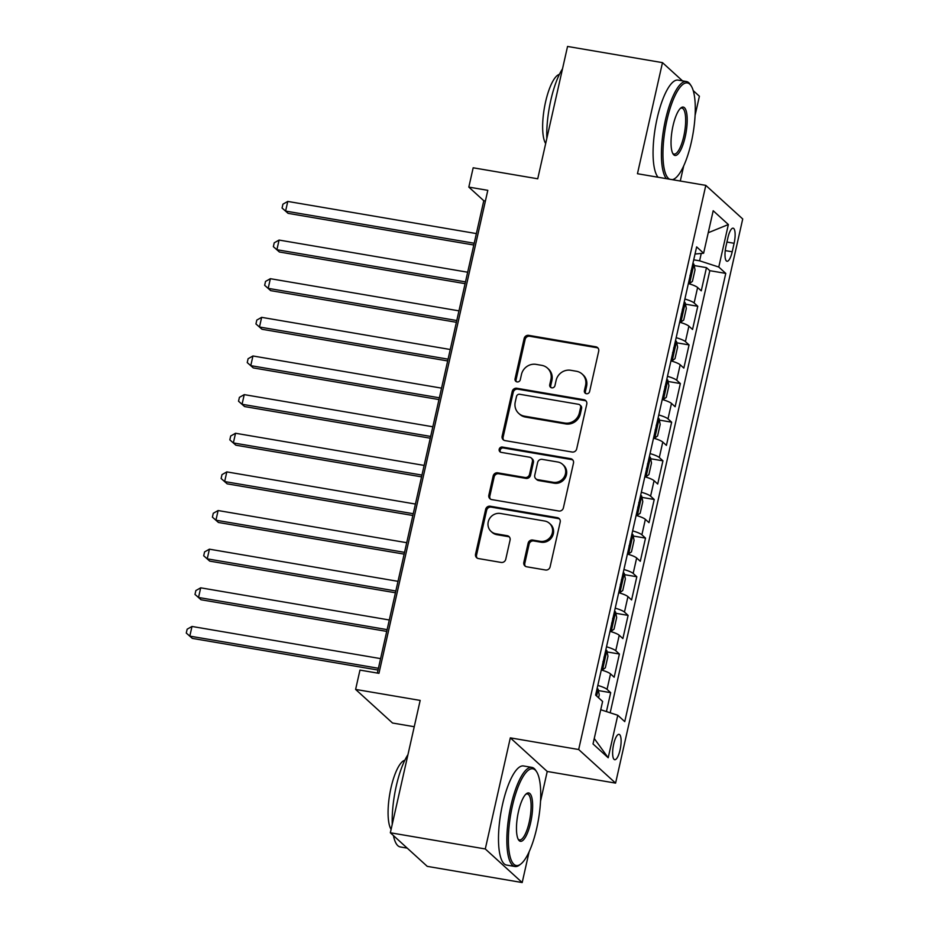 <?xml version="1.0" encoding="UTF-8"?>
<svg xmlns="http://www.w3.org/2000/svg" width="929" height="929" viewBox="0 0 929 929"><rect width="100%" height="100%" fill="white"/><g stroke="black" fill="none" stroke-linecap="round" stroke-linejoin="round"><path stroke-width="1.39" d="M586.408 393.733A2.764 2.601 -47.7 0 0 589.613 391.527L598.694 351.22A3.948 3.716 -47.7 0 0 595.826 346.796L528.729 335.357A3.948 3.716 -47.7 0 0 524.142 338.516L515.061 378.811A2.764 2.601 -47.7 0 0 517.081 381.912A2.764 2.601 -47.7 0 0 520.286 379.706L521.459 374.48A12.634 11.903 -47.7 0 1 536.126 364.377L541.712 365.341A12.634 11.903 -47.7 0 1 547.483 368.128A12.634 11.903 -47.7 0 1 550.909 379.508L549.736 384.722A2.764 2.601 -47.7 0 0 551.745 387.823A2.764 2.601 -47.7 0 0 554.95 385.616L556.123 380.391A12.634 11.903 -47.7 0 1 570.789 370.288L576.375 371.252A12.634 11.903 -47.7 0 1 582.146 374.039A12.634 11.903 -47.7 0 1 585.572 385.419L584.399 390.633A2.764 2.601 -47.7 0 0 586.408 393.733M620.061 749.935A12.867 3.693 99.7 0 0 619.028 734.34A12.867 3.693 99.7 0 0 613.674 744.117A12.867 3.693 99.7 0 0 614.696 759.713A12.867 3.693 99.7 0 0 620.061 749.935M523.828 562.359A3.948 3.716 -47.7 0 0 526.697 566.783L545.52 570A3.948 3.716 -47.7 0 0 550.107 566.841L560.187 522.086A3.948 3.716 -47.7 0 0 557.319 517.662L490.222 506.224A3.948 3.716 -47.7 0 0 485.646 509.371L475.555 554.125A3.948 3.716 -47.7 0 0 478.423 558.561L501.161 562.44A3.948 3.716 -47.7 0 0 505.748 559.281L510.067 540.121A3.948 3.716 -47.7 0 0 507.188 535.696L495.912 533.769A10.556 9.952 -47.7 0 1 491.093 531.434A10.556 9.952 -47.7 0 1 489.211 519.265A10.556 9.952 -47.7 0 1 500.487 513.482L544.661 521.018A10.556 9.952 -47.7 0 1 549.48 523.352A10.556 9.952 -47.7 0 1 551.361 535.522A10.556 9.952 -47.7 0 1 540.086 541.305L532.723 540.051A3.948 3.716 -47.7 0 0 528.136 543.21L523.828 562.359L524.827 563.264A3.948 3.716 -47.7 0 0 525.442 566.318M682.513 80.869L662.482 62.638L567.549 46.45L537.728 178.786L473.175 167.789L468.82 187.101L487.806 190.34L378.951 673.339L359.964 670.099L355.61 689.423L392.526 723.017L414.241 726.722M540.527 801.228L547.227 771.465L510.323 737.858L485.286 848.955L390.343 832.767L420.175 700.42L355.61 689.423M510.323 737.858L578.674 749.517L705.808 185.382L742.724 218.977L615.59 783.112L578.674 749.517M662.482 62.638L637.457 173.723L705.808 185.382M572.101 452.04A3.948 3.716 -47.7 0 0 576.688 448.881L586.768 404.127A3.948 3.716 -47.7 0 0 583.9 399.702L516.803 388.264A3.948 3.716 -47.7 0 0 512.227 391.423L502.136 436.177A3.948 3.716 -47.7 0 0 505.004 440.601L572.101 452.04M573.483 463.106L563.392 507.861A3.948 3.716 -47.7 0 1 558.817 511.02L491.72 499.581A3.948 3.716 -47.7 0 1 488.851 495.157L493.16 475.996A3.948 3.716 -47.7 0 1 497.747 472.838L524.955 477.483A3.948 3.716 -47.7 0 0 529.542 474.324L532.398 461.62A3.948 3.716 -47.7 0 0 529.53 457.196L501.195 452.365A2.764 2.601 -47.7 0 1 499.442 448.568A2.764 2.601 -47.7 0 1 502.392 447.046L570.603 458.682A3.948 3.716 -47.7 0 1 573.483 463.106M485.286 848.955L522.191 882.55L427.259 866.362L390.343 832.767M695.089 115.382L699.398 96.233L693.208 90.601M606.428 711.579L610.69 692.674L598.392 690.572M597.8 685.416A16.083 2.787 12.7 0 1 607.043 689.353L610.527 673.897L614.174 677.218L619.399 654.028L607.101 651.937M606.509 646.781A16.083 2.787 12.7 0 1 615.753 650.718L619.237 635.262L622.883 638.571L628.109 615.393L615.811 613.291M615.219 608.147A16.083 2.787 12.7 0 1 624.462 612.072L627.946 596.615L631.592 599.937L636.818 576.746L624.52 574.656M623.928 569.5A16.083 2.787 12.7 0 1 633.172 573.437L636.655 557.981L640.29 561.29L645.516 538.112L633.23 536.021M632.637 530.865A16.083 2.787 12.7 0 1 641.881 534.802L645.365 519.346L648.999 522.655L654.225 499.477L641.939 497.375M641.347 492.219A16.083 2.787 12.7 0 1 650.59 496.156L654.074 480.699L657.709 484.021L662.934 460.83L650.648 458.74M650.056 453.584A16.083 2.787 12.7 0 1 659.3 457.521L662.772 442.065L666.418 445.374L671.644 422.196L659.346 420.094M658.754 414.949A16.083 2.787 12.7 0 1 667.997 418.874L671.481 403.418L675.128 406.739L680.353 383.549L668.056 381.459M667.463 376.303A16.083 2.787 12.7 0 1 676.707 380.24L680.191 364.783L683.837 368.093L689.063 344.914L676.765 342.813M676.173 337.668A16.083 2.787 12.7 0 1 685.416 341.605L688.9 326.149L692.546 329.458L697.772 306.28L694.126 302.959A16.083 2.787 -167.3 0 0 684.882 299.022M685.474 304.178L697.772 306.28M727.93 237.65L726.014 246.15A12.472 3.577 99.7 0 0 727.012 261.258A12.472 3.577 99.7 0 0 732.203 251.782L734.119 243.282A12.472 3.577 99.7 0 0 733.12 228.174A12.472 3.577 99.7 0 0 727.93 237.65M600.738 709.733L617.773 715.26L624.752 721.612L725.77 273.393L718.779 267.041L699.607 260.817L693.719 259.818M617.773 715.26L608.193 757.762L593.027 743.955L602.607 701.453L595.628 695.101L696.634 246.882L703.613 253.234L713.193 210.732L728.359 224.539L718.779 267.041M610.179 712.798L709.814 270.676L706.47 267.633L701.256 290.823L697.609 287.502A16.083 2.787 -167.3 0 0 688.366 283.566M685.416 341.605L689.063 344.914M676.707 380.24L680.353 383.549M667.997 418.874L671.644 422.196M659.3 457.521L662.934 460.83M650.59 496.156L654.225 499.477M641.881 534.802L645.516 538.112M633.172 573.437L636.818 576.746M624.462 612.072L628.109 615.393M615.753 650.718L619.399 654.028M607.043 689.353L610.69 692.674M699.607 260.817L701.256 253.454M680.295 181.027L683.698 165.896M547.227 771.465L615.59 783.112M522.191 882.55L529.135 851.754M468.82 187.101L483.777 200.722L377.337 673.06M485.402 201.001L483.777 200.722M694.184 265.543L706.47 267.633M709.814 270.676L725.77 273.393M695.02 254.035L703.613 253.234M688.9 326.149A16.083 2.787 -167.3 0 0 679.656 322.212M680.191 364.783A16.083 2.787 -167.3 0 0 670.947 360.847M671.481 403.418A16.083 2.787 -167.3 0 0 662.238 399.493M662.772 442.065A16.083 2.787 -167.3 0 0 653.54 438.128M654.074 480.699A16.083 2.787 -167.3 0 0 644.831 476.763M645.365 519.346A16.083 2.787 -167.3 0 0 636.121 515.409M636.655 557.981A16.083 2.787 -167.3 0 0 627.412 554.044M627.946 596.615A16.083 2.787 -167.3 0 0 618.702 592.69M619.237 635.262A16.083 2.787 -167.3 0 0 609.993 631.325M610.527 673.897A16.083 2.787 -167.3 0 0 601.284 669.96M708.235 232.738L728.359 224.539M608.193 757.762L594.258 738.509M585.711 393.501A2.764 2.601 -47.7 0 1 585.398 391.539L586.571 386.325A12.634 11.903 -47.7 0 0 583.145 374.944L582.146 374.039M547.483 368.128L548.482 369.034A12.634 11.903 -47.7 0 1 551.907 380.414L550.723 385.628A2.764 2.601 -47.7 0 0 551.036 387.59M598.079 348.166A3.948 3.716 -47.7 0 0 596.824 347.701L529.727 336.263A3.948 3.716 -47.7 0 0 525.14 339.422L516.059 379.717A2.764 2.601 -47.7 0 0 516.373 381.68M586.153 401.084A3.948 3.716 -47.7 0 0 584.898 400.608L517.801 389.17A3.948 3.716 -47.7 0 0 513.226 392.328L503.135 437.083A3.948 3.716 -47.7 0 0 503.75 440.137M580.613 407.413A2.764 2.601 -47.7 0 0 578.604 404.312L519.706 394.268A2.764 2.601 -47.7 0 0 516.501 396.486L515.258 401.978A12.634 11.903 -47.7 0 0 518.684 413.359A12.634 11.903 -47.7 0 0 524.455 416.157L564.716 423.02A12.634 11.903 -47.7 0 0 579.371 412.917L580.613 407.413L581.612 408.319A2.764 2.601 -47.7 0 0 580.857 405.834L579.859 404.928M518.684 413.359L519.683 414.264A12.634 11.903 -47.7 0 0 525.454 417.063L524.455 416.157M581.612 408.319L580.37 413.823A12.634 11.903 -47.7 0 1 565.703 423.926L525.454 417.063M531.33 458.067L532.329 458.972A3.948 3.716 -47.7 0 1 533.397 462.526L530.54 475.23A3.948 3.716 -47.7 0 1 525.953 478.389L498.745 473.755A3.948 3.716 -47.7 0 0 494.158 476.902L489.838 496.063A3.948 3.716 -47.7 0 0 490.454 499.117M572.868 460.052A3.948 3.716 -47.7 0 0 571.602 459.588L503.39 447.964A2.764 2.601 -47.7 0 0 500.499 452.133M553.185 482.29A10.556 9.952 -47.7 0 0 564.472 476.507A10.556 9.952 -47.7 0 0 562.579 464.337A10.556 9.952 -47.7 0 0 557.76 462.003L542.199 459.356A3.948 3.716 -47.7 0 0 537.624 462.514L534.756 475.218A3.948 3.716 -47.7 0 0 537.624 479.643L553.185 482.29L554.183 483.208A10.556 9.952 -47.7 0 0 565.471 477.413A10.556 9.952 -47.7 0 0 563.578 465.255L562.579 464.337M535.824 478.772L536.823 479.678A3.948 3.716 -47.7 0 0 538.623 480.548L537.624 479.643M554.183 483.208L538.623 480.548M549.48 523.352L550.479 524.258A10.556 9.952 -47.7 0 1 552.36 536.428A10.556 9.952 -47.7 0 1 541.084 542.211L533.722 540.957A3.948 3.716 -47.7 0 0 529.135 544.115L524.827 563.264M491.093 531.434L492.091 532.34A10.556 9.952 -47.7 0 0 496.91 534.686L495.912 533.769M509.452 537.067A3.948 3.716 -47.7 0 0 508.186 536.602L496.91 534.686M559.572 519.032A3.948 3.716 -47.7 0 0 558.317 518.568L491.22 507.129A3.948 3.716 -47.7 0 0 486.633 510.288L476.554 555.043A3.948 3.716 -47.7 0 0 477.169 558.085M688.435 283.264L689.55 283.461L692.419 281.417L695.031 269.816L693.905 264.138A10.66 1.846 -167.3 0 0 692.895 263.488M689.55 283.461A10.66 1.846 -167.3 0 0 688.54 282.799M476.38 233.585L287.781 201.43L285.598 211.08L288.095 213.356L473.802 245.012M689.992 275.356C691.722 274.624 692.07 273.08 691.037 270.722M288.095 213.356L282.068 208.026L285.598 211.08L474.196 243.235M282.068 208.026L282.939 204.159L287.781 201.43M672.248 179.657A49.063 14.098 99.7 0 0 675.418 178.136A49.063 14.098 99.7 0 0 691.292 142.369A49.063 14.098 99.7 0 0 691.153 85.851A49.063 14.098 99.7 0 0 666.941 120.213A49.063 14.098 99.7 0 0 669.577 179.204M666.395 178.658A50.271 14.434 -80.3 0 1 665.501 119.736A50.271 14.434 -80.3 0 1 686.426 81.531A50.271 14.434 -80.3 0 1 690.305 84.539L691.153 85.851M685.207 136.83A24.537 7.049 -80.3 0 1 673.095 154.005A24.537 7.049 -80.3 0 1 673.026 125.752A24.537 7.049 -80.3 0 1 680.969 107.857A24.537 7.049 -80.3 0 1 685.207 136.83M672.689 153.262A23.33 6.7 99.7 0 0 674.059 154.086A23.33 6.7 99.7 0 0 683.767 136.354A23.33 6.7 99.7 0 0 681.898 108.101A23.33 6.7 99.7 0 0 680.342 108.414M546.809 138.502A50.271 14.434 -80.3 0 1 550.827 100.193A50.271 14.434 -80.3 0 1 562.498 68.851M545.671 143.542A36.196 10.393 -80.3 0 1 545.578 101.876A36.196 10.393 -80.3 0 1 559.386 74.413M658.046 177.23A50.271 14.434 -80.3 0 1 657.151 118.32A50.271 14.434 -80.3 0 1 678.077 80.115L686.426 81.531M675.418 178.136L674.187 179.1A50.271 14.434 -80.3 0 1 673.142 179.808M536.73 828.215A49.063 14.098 99.7 0 0 536.59 771.709A49.063 14.098 99.7 0 0 512.378 806.058A49.063 14.098 99.7 0 0 520.855 863.993A49.063 14.098 99.7 0 0 536.73 828.215M520.855 863.993L519.625 864.945A50.271 14.434 -80.3 0 1 514.968 866.502A50.271 14.434 -80.3 0 1 510.938 805.594A50.271 14.434 -80.3 0 1 531.864 767.389A50.271 14.434 -80.3 0 1 535.743 770.396L536.59 771.709M530.645 822.676A24.537 7.049 -80.3 0 1 518.533 839.851A24.537 7.049 -80.3 0 1 518.463 811.598A24.537 7.049 -80.3 0 1 526.406 793.714A24.537 7.049 -80.3 0 1 530.645 822.676M518.127 839.119A23.33 6.7 99.7 0 0 519.497 839.932A23.33 6.7 99.7 0 0 529.205 822.211A23.33 6.7 99.7 0 0 527.335 793.947A23.33 6.7 99.7 0 0 525.779 794.272M392.247 824.348A50.271 14.434 -80.3 0 1 396.265 786.039A50.271 14.434 -80.3 0 1 407.936 754.696M391.109 829.388A36.196 10.393 -80.3 0 1 391.016 787.722A36.196 10.393 -80.3 0 1 404.823 760.27M514.968 866.502L506.607 865.073A50.271 14.434 -80.3 0 1 502.589 804.166A50.271 14.434 -80.3 0 1 523.515 765.96L531.864 767.389M407.227 848.131L400.283 846.946A50.271 14.434 -80.3 0 1 393.431 835.566M679.726 321.91L680.841 322.096L683.709 320.052L686.322 308.463L685.196 302.784A10.66 1.846 -167.3 0 0 684.185 302.122M680.841 322.096A10.66 1.846 -167.3 0 0 679.831 321.446M467.67 272.22L279.072 240.065L276.9 249.727L279.385 251.991L465.092 283.659M681.282 314.002C683.024 313.259 683.372 311.714 682.327 309.357M279.385 251.991L273.358 246.661L276.9 249.727L465.487 281.882M273.358 246.661L274.229 242.806L279.072 240.065M671.017 360.545L672.131 360.742L675 358.687L677.613 347.098L676.486 341.419A10.66 1.846 -167.3 0 0 675.476 340.769M672.131 360.742A10.66 1.846 -167.3 0 0 671.121 360.08M458.961 310.855L270.362 278.7L268.191 288.362L270.676 290.638L456.383 322.293M672.573 352.637C674.315 351.894 674.663 350.349 673.618 348.003M270.676 290.638L264.649 285.308L268.191 288.362L456.789 320.517M264.649 285.308L265.52 281.441L270.362 278.7M662.307 399.191L663.422 399.377L666.29 397.333L668.903 385.744L667.777 380.054A10.66 1.846 -167.3 0 0 666.767 379.404M663.422 399.377A10.66 1.846 -167.3 0 0 662.412 398.727M450.251 349.501L261.653 317.346L259.481 327.008L261.978 329.272L447.673 360.94M663.863 391.272C665.605 390.54 665.954 388.996 664.909 386.638M261.978 329.272L255.939 323.942L259.481 327.008L448.08 359.163M255.939 323.942L256.81 320.075L261.653 317.346M653.598 437.826L654.713 438.023L657.581 435.968L660.194 424.379L659.067 418.7A10.66 1.846 -167.3 0 0 658.057 418.038M654.713 438.023A10.66 1.846 -167.3 0 0 653.702 437.362M441.542 388.136L252.943 355.981L250.772 365.643L253.269 367.907L438.964 399.575M655.154 429.918C656.896 429.175 657.244 427.63 656.199 425.273M253.269 367.907L247.23 362.589L250.772 365.643L439.371 397.798M247.23 362.589L248.101 358.722L252.943 355.981M644.889 476.472L646.015 476.658L648.883 474.614L651.496 463.014L650.37 457.335A10.66 1.846 -167.3 0 0 649.348 456.685M646.015 476.658A10.66 1.846 -167.3 0 0 644.993 476.008M432.844 426.783L244.246 394.628L242.063 404.278L244.559 406.554L430.266 438.209M646.445 468.553C648.187 467.821 648.535 466.277 647.49 463.919M244.559 406.554L238.532 401.223L242.063 404.278L430.661 436.433M238.532 401.223L239.403 397.357L244.246 394.628M636.191 515.107L637.306 515.293L640.174 513.249L642.787 501.66L641.66 495.981A10.66 1.846 -167.3 0 0 640.65 495.32M637.306 515.293A10.66 1.846 -167.3 0 0 636.295 514.643M424.135 465.417L235.536 433.262L233.353 442.924L235.85 445.188L421.557 476.856M637.747 507.199C639.477 506.456 639.826 504.911 638.78 502.554M235.85 445.188L229.823 439.858L233.353 442.924L421.952 475.079M229.823 439.858L230.694 436.003L235.536 433.262M627.481 553.742L628.596 553.939L631.465 551.884L634.077 540.295L632.951 534.616A10.66 1.846 -167.3 0 0 631.941 533.966M628.596 553.939A10.66 1.846 -167.3 0 0 627.586 553.278M415.426 504.052L226.827 471.897L224.644 481.559L227.14 483.835L412.848 515.49M629.038 545.834C630.768 545.091 631.116 543.546 630.083 541.201M227.14 483.835L221.114 478.505L224.644 481.559L413.242 513.714M221.114 478.505L221.985 474.638L226.827 471.897M618.772 592.388L619.887 592.574L622.755 590.53L625.368 578.941L624.242 573.251A10.66 1.846 -167.3 0 0 623.231 572.601M619.887 592.574A10.66 1.846 -167.3 0 0 618.877 591.924M406.716 542.699L218.118 510.544L215.934 520.205L218.431 522.47L404.138 554.137M620.328 584.469C622.058 583.737 622.407 582.193 621.373 579.835M218.431 522.47L212.404 517.139L215.934 520.205L404.533 552.36M212.404 517.139L213.275 513.272L218.118 510.544M610.063 631.023L611.177 631.221L614.046 629.165L616.659 617.576L615.532 611.897A10.66 1.846 -167.3 0 0 614.522 611.236M611.177 631.221A10.66 1.846 -167.3 0 0 610.167 630.559M398.007 581.333L209.408 549.178L207.237 558.84L209.722 561.116L395.429 592.772M611.619 623.115C613.361 622.372 613.709 620.827 612.664 618.482M209.722 561.116L203.695 555.786L207.237 558.84L395.835 590.995M203.695 555.786L204.566 551.919L209.408 549.178M601.353 669.67L602.468 669.855L605.336 667.812L607.949 656.211L606.823 650.532A10.66 1.846 -167.3 0 0 605.813 649.882M602.468 669.855A10.66 1.846 -167.3 0 0 601.458 669.205M389.297 619.98L200.699 587.825L198.527 597.475L201.024 599.751L386.719 631.406M602.909 661.75C604.651 661.018 605 659.474 603.955 657.117M201.024 599.751L194.985 594.421L198.527 597.475L387.126 629.63M194.985 594.421L195.856 590.554L200.699 587.825M598.578 697.795L599.24 694.857L598.113 689.179A10.66 1.846 -167.3 0 0 597.103 688.517M380.588 658.615L191.989 626.46L189.818 636.121L192.315 638.386L378.01 670.053M192.315 638.386L186.276 633.055L189.818 636.121L378.417 668.276M186.276 633.055L187.147 629.2L191.989 626.46M694.126 302.959L697.609 287.502M726.942 242.051L734.119 243.282M725.259 250.598L732.203 251.782M586.571 386.325L585.572 385.419M550.723 385.628L549.736 384.722M551.907 380.414L550.909 379.508M516.059 379.717L515.061 378.811M525.14 339.422L524.142 338.516M529.727 336.263L528.729 335.357M596.824 347.701L595.826 346.796M585.398 391.539L584.399 390.633M503.135 437.083L502.136 436.177M513.226 392.328L512.227 391.423M517.801 389.17L516.803 388.264M584.898 400.608L583.9 399.702M565.703 423.926L564.716 423.02M580.37 413.823L579.371 412.917M489.838 496.063L488.851 495.157M494.158 476.902L493.16 475.996M498.745 473.755L497.747 472.838M525.953 478.389L524.955 477.483M530.54 475.23L529.542 474.324M533.397 462.526L532.398 461.62M503.39 447.964L502.392 447.046M571.602 459.588L570.603 458.682M529.135 544.115L528.136 543.21M533.722 540.957L532.723 540.051M541.084 542.211L540.086 541.305M508.186 536.602L507.188 535.696M476.554 555.043L475.555 554.125M486.633 510.288L485.646 509.371M491.22 507.129L490.222 506.224M558.317 518.568L557.319 517.662M689.62 283.403L693.928 264.277M680.911 322.049L685.23 302.924M672.213 360.684L676.521 341.558M663.503 399.331L667.812 380.205M654.794 437.965L659.102 418.84M646.085 476.612L650.393 457.474M637.375 515.247L641.684 496.121M628.666 553.881L632.974 534.756M619.957 592.528L624.276 573.402M611.247 631.163L615.567 612.037M602.549 669.809L606.858 650.672M596.639 696.018L598.148 689.318"/></g></svg>
